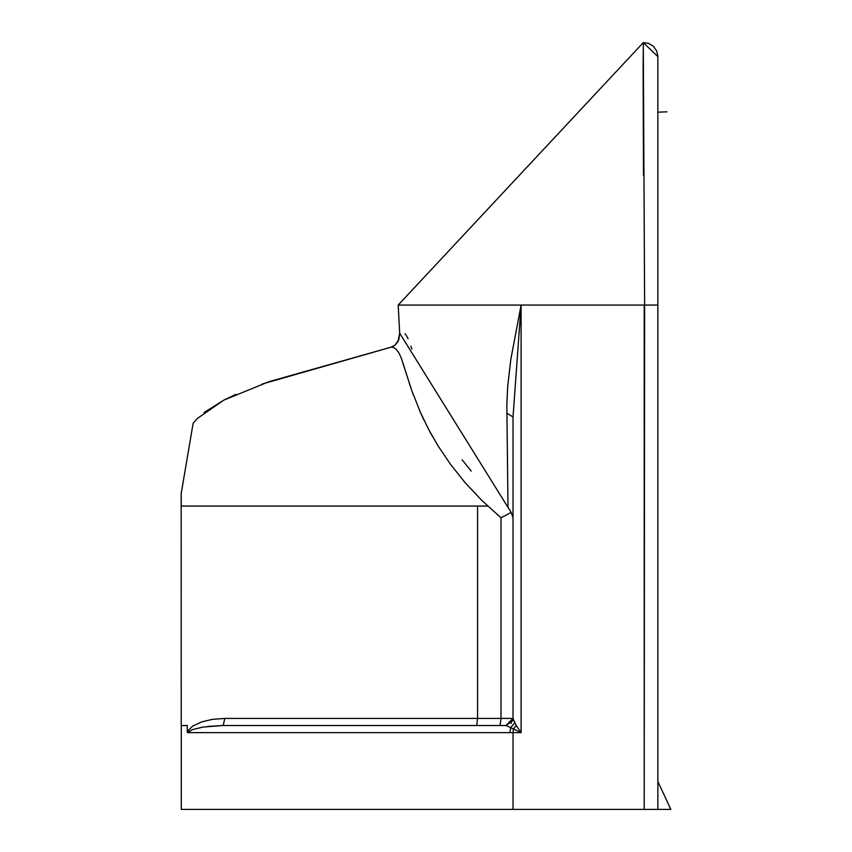 <?xml version="1.0" encoding="UTF-8"?>
<svg xmlns="http://www.w3.org/2000/svg" width="852" height="852" viewBox="0 0 852 852"><rect width="100%" height="100%" fill="white"/><g stroke="black" fill="none" stroke-linecap="round" stroke-linejoin="round"><path stroke-width="1.28" d="M512.584 720.856L513.021 718.428L224.8 718.428L223.224 725.521L505.918 725.521L513.021 718.428L505.918 725.521L512.584 720.856L513.021 718.428L510.955 723.433M224.8 718.428L212.606 719.312L201.594 721.91L192.403 726.298L187.28 731.623L187.429 732.624L192.445 729.621L202.968 727.076L223.426 725.467M513.021 718.63L506.439 725.627L521.105 732.624L516.163 725.457L513.021 718.63L513.021 416.969L513.021 517.771L511.189 512.425L508.005 507.387L506.823 404.711L507.696 386.403L510.827 359.352L521.105 305.069L513.021 416.969L513.021 517.771M505.918 725.521L223.224 725.521M187.27 731.623L187.27 725.521L181.274 725.521L181.263 809.4L182.999 809.4M500.06 725.521L500.997 718.428L500.997 517.771L481.817 500.433L465.192 482.733L450.538 464.372L437.981 445.766L428.609 429.355L420.409 412.389L411.686 390.301L401.207 357.872L398.885 352.909L395.924 349.054L393.464 347.371L391.132 347.169L268.891 381.696L223.842 400.12L197.387 418.46L193.415 422.911M500.997 517.771L511.189 512.425M657.851 781.444L670.833 809.4L181.274 809.4M513.021 305.059L398.193 305.059L399.684 333.196L398.193 305.059L643.281 42.621L644.623 305.059L644.208 809.4L644.208 305.059L495.523 305.059M222.958 725.521L207.76 726.405M181.178 493.691L193.116 423.284M657.851 56.573L643.281 42.621L648.564 43.367L653.452 46.338L656.722 51.024L657.851 56.126L657.851 809.4M657.851 696.872L657.851 743.232M657.851 98.502L657.851 622.343M643.335 43.878L643.313 44.698M643.313 44.996L643.303 45.859M643.303 46.232L643.26 50.566M643.249 51.78L643.217 54.581M643.207 55.636L643.122 68.075M643.122 68.629L643.484 175.288M487.6 305.059L469.942 305.059M455.607 305.059L439.994 305.059M434.903 305.059L421.197 305.059M411.207 305.059L404.572 305.059M400.397 305.059L398.672 305.059M471.156 471.049L462.125 459.814M411.835 349.107L411.516 348.085M411.335 347.499L410.898 346.146M408.097 338.766L406.148 335.155M406.063 335.038L405.041 333.75M402.953 362.899L403.539 364.72M403.752 365.401L406.266 373.623M409.301 383.262L410.451 386.702M412.07 391.377L413.113 394.284M420.973 413.657L423.987 420.164M429.845 431.676L432.241 436.032M394.955 345.23L398.864 339.639L399.684 333.196L508.005 507.387M513.021 416.969L506.855 413.135M487.674 506.056L477.578 506.056L477.578 718.428L476.662 725.521M514.672 722.826L510.721 727.725L509.837 732.624L513.021 732.624L513.468 729.035L516.163 725.457M477.578 506.056L181.274 506.056L181.167 492.733L181.22 725.521M521.105 305.069L521.105 732.624L513.021 732.624L513.021 809.4M187.429 732.624L509.837 732.624M644.208 305.059L657.851 305.059L644.208 305.048M657.851 112.166L666.946 111.857M181.22 506.056L181.167 492.733M181.22 496.759L181.231 498.228M181.274 504.416L181.274 505.14M399.684 333.196L397.959 341.599L395.115 345.103L391.132 347.169L262.203 384.018M235.94 394.348L224.427 399.822M223.842 400.12L203.979 412.602"/></g></svg>
